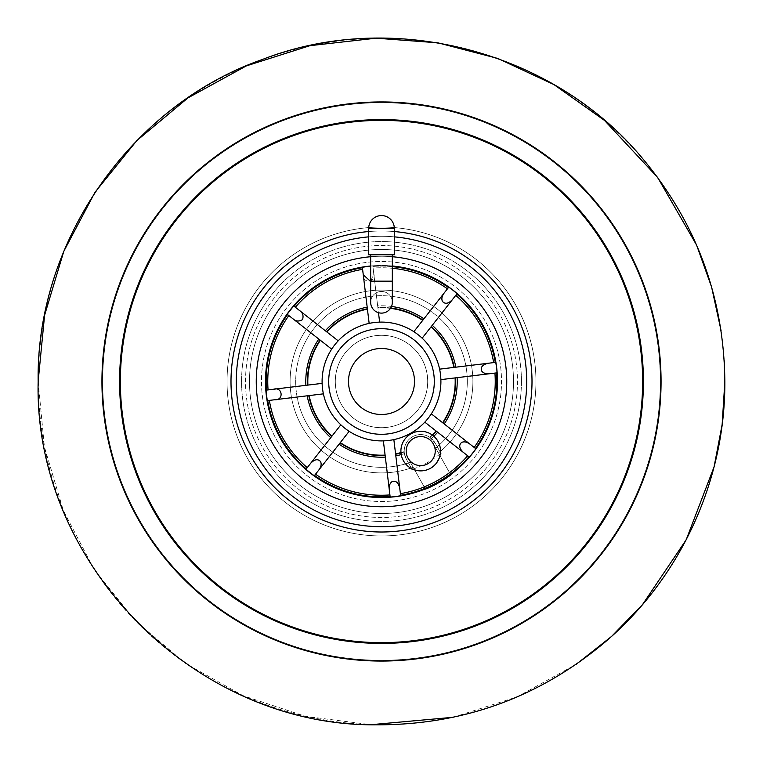 <?xml version="1.0" encoding="UTF-8"?>
<svg xmlns="http://www.w3.org/2000/svg" width="763" height="763" viewBox="0 0 763 763"><rect width="100%" height="100%" fill="white"/><g stroke="black" fill="none" stroke-linecap="round" stroke-linejoin="round"><path stroke-width="0.57" stroke-dasharray="3.81 2.86" d="M526.708 381.5A145.208 145.208 0 0 0 381.5 236.292A145.208 145.208 0 0 0 236.292 381.5A145.208 145.208 0 0 0 381.5 526.708A145.208 145.208 0 0 0 526.708 381.5A145.208 145.208 0 0 0 381.5 236.292A145.208 145.208 0 0 0 236.292 381.5A145.208 145.208 0 0 0 381.5 526.708A145.208 145.208 0 0 0 526.708 381.5A145.208 145.208 0 0 0 381.5 236.292A145.208 145.208 0 0 0 236.292 381.5A145.208 145.208 0 0 0 381.5 526.708A145.208 145.208 0 0 0 526.708 381.5A145.208 145.208 0 0 0 381.5 236.292A145.208 145.208 0 0 0 236.292 381.5A145.208 145.208 0 0 0 381.5 526.708A145.208 145.208 0 0 0 526.708 381.5A145.208 145.208 0 0 0 381.5 236.292A145.208 145.208 0 0 0 236.292 381.5M38.274 381.5A343.226 343.226 0 0 0 381.5 724.726A343.226 343.226 0 0 0 724.726 381.5A343.226 343.226 0 0 0 381.5 38.274A343.226 343.226 0 0 0 38.274 381.5M102.719 381.5A278.781 278.781 0 0 0 381.5 660.281A278.781 278.781 0 0 0 660.281 381.5A278.781 278.781 0 0 0 381.5 102.719A278.781 278.781 0 0 0 102.719 381.5A278.781 278.781 0 0 0 381.5 660.281A278.781 278.781 0 0 0 660.281 381.5A278.781 278.781 0 0 0 381.5 102.719A278.781 278.781 0 0 0 102.719 381.5M101.937 381.5A279.563 279.563 0 0 0 381.5 661.063A279.563 279.563 0 0 0 661.063 381.5A279.563 279.563 0 0 0 381.5 101.937A279.563 279.563 0 0 0 101.937 381.5M119.581 381.5A261.919 261.919 0 0 0 381.5 643.419A261.919 261.919 0 0 0 643.419 381.5A261.919 261.919 0 0 0 381.5 119.581A261.919 261.919 0 0 0 119.581 381.5M642.637 381.5A261.137 261.137 0 0 0 381.5 120.363A261.137 261.137 0 0 0 120.363 381.5A261.137 261.137 0 0 0 381.5 642.637A261.137 261.137 0 0 0 642.637 381.5M249.491 381.5A132.009 132.009 0 0 0 381.5 513.509A132.009 132.009 0 0 0 513.509 381.5A132.009 132.009 0 0 0 381.5 249.491A132.009 132.009 0 0 0 249.491 381.5A132.009 132.009 0 0 0 381.5 513.509A132.009 132.009 0 0 0 513.509 381.5A132.009 132.009 0 0 0 381.5 249.491A132.009 132.009 0 0 0 249.491 381.5M394.309 236.854A145.208 145.208 0 0 0 368.691 236.854M392.325 302.291A10.825 10.825 0 0 0 381.5 291.466A10.825 10.825 0 0 0 370.675 302.291A10.825 10.825 0 0 1 381.5 291.466A10.825 10.825 0 0 1 392.325 302.291A10.825 10.825 0 0 1 381.5 313.116A10.825 10.825 0 0 1 370.675 302.291A10.825 10.825 0 0 1 381.5 291.466M370.675 254.775L392.325 254.775L370.675 254.775M394.309 254.775L368.691 254.775M341.252 404.18A46.2 46.2 0 0 0 404.18 421.748A46.2 46.2 0 0 0 421.748 358.82A46.2 46.2 0 0 0 358.82 341.252A46.2 46.2 0 0 0 341.252 404.18A46.2 46.2 0 0 0 404.18 421.748A46.2 46.2 0 0 0 421.748 358.82A46.2 46.2 0 0 0 358.82 341.252A46.2 46.2 0 0 0 341.252 404.18M433.25 352.334A59.4 59.4 0 0 0 422.158 338.19A59.4 59.4 0 0 1 433.25 352.334A59.4 59.4 0 0 0 352.334 329.75A59.4 59.4 0 0 0 329.75 410.666A59.4 59.4 0 0 1 323.398 393.851A59.4 59.4 0 0 0 349.149 431.324A59.4 59.4 0 0 1 329.75 410.666A59.4 59.4 0 0 0 410.666 433.25A59.4 59.4 0 0 0 433.25 352.334A59.4 59.4 0 0 1 440.871 379.631A59.4 59.4 0 0 0 433.25 352.334M323.398 393.851A59.4 59.4 0 0 1 331.676 349.149A59.4 59.4 0 0 0 323.398 393.851L267.241 400.651L265.972 390.17L273.536 389.254C282.491 386.278 284.208 400.489 274.804 399.736L269.339 400.394A113.744 113.744 0 0 0 307.241 467.662L306.24 468.94A115.366 115.366 0 0 1 267.727 400.594L269.339 400.394M331.676 349.149A59.4 59.4 0 0 1 369.149 323.398A59.4 59.4 0 0 0 331.676 349.149L287.165 314.251L293.679 305.934L299.678 310.636C302.758 312.677 303.712 315.663 302.549 319.602C299.001 321.671 295.872 321.461 293.164 318.953L288.824 315.548A113.744 113.744 0 0 0 268.071 389.912L266.449 390.112A115.366 115.366 0 0 1 287.546 314.547L288.824 315.548M369.149 323.398A59.4 59.4 0 0 1 413.851 331.676A59.4 59.4 0 0 0 369.149 323.398L362.349 267.241L372.83 265.972L378.486 312.696M413.851 331.676A59.4 59.4 0 0 1 422.158 338.19A59.4 59.4 0 0 0 413.851 331.676L448.749 287.165L457.066 293.679L452.364 299.678C448.386 303.76 445.087 304.351 442.454 301.433C441.329 298.972 441.863 296.216 444.047 293.164L447.452 288.824A113.744 113.744 0 0 0 373.088 268.071L377.666 305.887L373.088 268.071A113.744 113.744 0 0 1 392.325 268.271M408.062 458.21A14.526 14.526 0 0 0 427.843 463.732A14.526 14.526 0 0 0 433.365 443.952L435.673 448.043A85.809 85.809 0 0 0 456.255 339.373A85.809 85.809 0 0 1 435.673 448.043L438.458 452.993A91.407 91.407 0 0 0 461.129 336.626A91.407 91.407 0 0 0 336.626 301.871A91.407 91.407 0 0 0 301.871 426.374A91.407 91.407 0 0 0 413.155 467.252L425.649 489.426A116.605 116.605 0 0 0 450.952 475.168L438.458 452.993A91.407 91.407 0 0 0 461.129 336.626A91.407 91.407 0 0 0 336.626 301.871A91.407 91.407 0 0 0 301.871 426.374A91.407 91.407 0 0 0 413.155 467.252L425.649 489.426A116.605 116.605 0 0 0 450.952 475.168L433.365 443.952A14.526 14.526 0 0 0 413.584 438.429A14.526 14.526 0 0 0 408.062 458.21L425.649 489.426L408.062 458.21M440.461 452.516A19.8 19.8 0 0 0 410.99 433.823A19.8 19.8 0 0 0 412.793 469.226C427.032 473.089 436.217 467.91 440.337 453.699A19.8 19.8 0 0 0 440.461 452.516L435.082 442.979L430.046 437.466A74.087 74.087 0 0 0 432.545 435.196M318.953 469.836L314.251 475.835L311.075 473.642L305.934 469.321L310.636 463.322C314.614 459.24 317.913 458.649 320.546 461.567C321.671 464.028 321.137 466.784 318.953 469.836L349.149 431.324A59.4 59.4 0 0 0 393.851 439.602A59.4 59.4 0 0 1 349.149 431.324L340.298 442.607L349.149 431.324M468.94 456.76L463.322 452.364C459.24 448.386 458.649 445.087 461.567 442.454C464.028 441.329 466.784 441.863 469.836 444.047L475.835 448.749L469.321 457.066L468.94 456.76A115.366 115.366 0 0 1 400.594 495.273L399.736 488.196L400.651 495.759L390.17 497.028L389.254 489.465C388.958 485.716 389.941 483.084 392.172 481.558C395.93 480.432 398.448 482.636 399.736 488.196L400.394 493.661A113.744 113.744 0 0 0 467.662 455.759L437.676 432.259L467.662 455.759M488.196 363.264L495.759 362.349L496.799 368.977L497.028 372.83L489.465 373.746C485.716 374.042 483.084 373.059 481.558 370.828C480.432 367.07 482.636 364.552 488.196 363.264L493.661 362.606A113.744 113.744 0 0 0 455.759 295.338L431.009 326.907A73.706 73.706 0 0 1 453.842 367.423L495.273 362.406A115.366 115.366 0 0 0 456.76 294.06L452.364 299.678M410.37 462.302A85.809 85.809 0 0 1 306.745 423.627A85.809 85.809 0 0 0 410.37 462.302L413.155 467.252L410.37 462.302A85.809 85.809 0 0 1 306.745 423.627A85.809 85.809 0 0 1 339.373 306.745A85.809 85.809 0 0 1 456.255 339.373A85.809 85.809 0 0 1 435.673 448.043M266.497 446.307A132.009 132.009 0 0 0 446.307 496.503A132.009 132.009 0 0 0 496.503 316.693A132.009 132.009 0 0 0 316.693 266.497A132.009 132.009 0 0 0 266.497 446.307A132.009 132.009 0 0 1 316.693 266.497A132.009 132.009 0 0 1 496.503 316.693A132.009 132.009 0 0 1 446.307 496.503A132.009 132.009 0 0 1 266.497 446.307A132.009 132.009 0 0 1 316.693 266.497A132.009 132.009 0 0 1 496.503 316.693A132.009 132.009 0 0 1 446.307 496.503A132.009 132.009 0 0 1 266.497 446.307A132.009 132.009 0 0 0 446.307 496.503A132.009 132.009 0 0 0 496.503 316.693A132.009 132.009 0 0 0 316.693 266.497A132.009 132.009 0 0 0 266.497 446.307A132.009 132.009 0 0 1 316.693 266.497A132.009 132.009 0 0 1 496.503 316.693A132.009 132.009 0 0 1 446.307 496.503A132.009 132.009 0 0 1 266.497 446.307A132.009 132.009 0 0 0 446.307 496.503A132.009 132.009 0 0 0 496.503 316.693A132.009 132.009 0 0 0 316.693 266.497A132.009 132.009 0 0 0 266.497 446.307M246.945 457.333A154.45 154.45 0 0 0 457.333 516.055A154.45 154.45 0 0 0 516.055 305.667A154.45 154.45 0 0 1 457.333 516.055A154.45 154.45 0 0 1 246.945 457.333A154.45 154.45 0 0 1 305.667 246.945A154.45 154.45 0 0 1 516.055 305.667A154.45 154.45 0 0 0 305.667 246.945A154.45 154.45 0 0 0 246.945 457.333A154.45 154.45 0 0 0 457.333 516.055A154.45 154.45 0 0 0 516.055 305.667A154.45 154.45 0 0 1 457.333 516.055A154.45 154.45 0 0 1 246.945 457.333A154.45 154.45 0 0 1 305.667 246.945A154.45 154.45 0 0 1 516.055 305.667A154.45 154.45 0 0 0 305.667 246.945A154.45 154.45 0 0 0 246.945 457.333A154.45 154.45 0 0 0 457.333 516.055A154.45 154.45 0 0 0 516.055 305.667A154.45 154.45 0 0 1 457.333 516.055A154.45 154.45 0 0 1 246.945 457.333A154.45 154.45 0 0 1 305.667 246.945A154.45 154.45 0 0 1 516.055 305.667A154.45 154.45 0 0 0 305.667 246.945A154.45 154.45 0 0 0 246.945 457.333M309.158 395.577L308.777 395.625A74.087 74.087 0 0 0 331.752 436.398L331.991 436.093A73.706 73.706 0 0 1 309.158 395.577L307.155 395.816A75.709 75.709 0 0 0 330.741 437.676L310.636 463.322M453.842 367.423L439.602 369.149M274.804 399.736L267.727 400.594M293.164 318.953L287.546 314.547M299.678 310.636L326.907 331.991A73.706 73.706 0 0 1 367.423 309.158L367.375 308.777A74.087 74.087 0 0 0 326.602 331.752L293.679 305.934M294.06 306.24A115.366 115.366 0 0 1 362.406 267.727L362.606 269.339A113.744 113.744 0 0 0 295.338 307.241L325.324 330.741A75.709 75.709 0 0 1 367.184 307.155L367.423 309.158M370.675 266.049L372.83 265.972L373.746 273.536L370.675 281.518M444.047 293.164L447.452 288.824M306.745 423.627A85.809 85.809 0 0 1 339.373 306.745A85.809 85.809 0 0 1 456.255 339.373M390.112 496.551L389.254 489.465L390.112 496.551A115.366 115.366 0 0 1 314.547 475.454L315.548 474.176A113.744 113.744 0 0 0 389.912 494.929L385.334 457.113L389.912 494.929M496.551 372.888L489.465 373.746L496.551 372.888A115.366 115.366 0 0 1 475.454 448.453L474.176 447.452A113.744 113.744 0 0 0 494.929 373.088L457.113 377.666L494.929 373.088M424.81 422.158A59.4 59.4 0 0 0 431.324 413.851A59.4 59.4 0 0 1 393.851 439.602A59.4 59.4 0 0 0 424.81 422.158L463.322 452.364M455.492 377.857L455.11 377.904A73.706 73.706 0 0 1 442.607 422.702L442.912 422.94A74.087 74.087 0 0 0 455.492 377.857L440.871 379.631A59.4 59.4 0 0 1 431.324 413.851A59.4 59.4 0 0 0 440.871 379.631L489.465 373.746M457.113 377.666A75.709 75.709 0 0 1 444.2 423.942L469.836 444.047M401.004 452.974A74.087 74.087 0 0 0 404.237 452.011L404.218 451.61A73.706 73.706 0 0 1 395.577 453.842L399.736 488.196M395.625 454.223A74.087 74.087 0 0 0 404.237 452.011L404.218 451.61A73.706 73.706 0 0 1 400.966 452.583M432.22 434.967A73.706 73.706 0 0 1 429.712 437.247A16.5 16.5 0 0 0 404.218 451.61A16.5 16.5 0 0 1 429.712 437.247L430.046 437.466A74.087 74.087 0 0 0 436.398 431.248L436.093 431.009A73.706 73.706 0 0 1 429.712 437.247L435.082 442.979A16.5 16.5 0 0 0 412.611 436.703A16.5 16.5 0 0 0 406.336 459.183L412.125 469.455A93.134 93.134 0 0 0 440.88 453.26L435.082 442.979A16.5 16.5 0 0 0 412.611 436.703A16.5 16.5 0 0 0 406.336 459.183L411.705 468.711M385.143 455.492L385.096 455.11A73.706 73.706 0 0 1 340.298 442.607L340.06 442.912A74.087 74.087 0 0 0 385.143 455.492L389.254 489.465M307.508 385.143L307.89 385.096A73.706 73.706 0 0 1 320.393 340.298L320.088 340.06A74.087 74.087 0 0 0 307.508 385.143L273.536 389.254M422.702 320.393L422.702 320.393A73.706 73.706 0 0 0 377.904 307.89A73.706 73.706 0 0 1 390.475 308.347M390.704 307.985A74.087 74.087 0 0 0 377.857 307.508L373.746 273.536C376.722 282.491 362.511 284.208 363.264 274.804L362.358 267.365L363.264 274.804M444.2 423.942L474.176 447.452L444.2 423.942M379.631 322.129L377.666 305.887A75.709 75.709 0 0 1 423.942 318.8L422.94 320.088A74.087 74.087 0 0 0 377.857 307.508L377.666 305.887A75.709 75.709 0 0 1 391.495 306.449M395.816 455.845L400.394 493.661L395.816 455.845A75.709 75.709 0 0 0 404.409 453.661L406.336 459.183L412.125 469.455L406.336 459.183L404.409 453.661A75.709 75.709 0 0 1 401.224 454.595M436.093 431.009L437.676 432.259A75.709 75.709 0 0 1 431.362 438.477A75.709 75.709 0 0 0 433.813 436.236M372.849 266.096L373.746 273.536L372.849 266.096M422.158 338.19L431.009 326.907M442.607 422.702L431.324 413.851M455.11 377.904L440.871 379.631M395.577 453.842L393.851 439.602M385.096 455.11L383.369 440.871M331.991 436.093L340.842 424.81M307.89 385.096L322.129 383.369M326.907 331.991L338.19 340.842M455.759 295.338L456.76 294.06M314.547 475.454L315.548 474.176M362.406 267.727L362.606 269.339M475.454 448.453L474.176 447.452M326.602 331.752L325.324 330.741M367.375 308.777L367.184 307.155M440.88 453.26L435.082 442.979L440.88 453.26M400.594 495.273L400.394 493.661M436.398 431.248L437.676 432.259M356.598 403.16A33 33 0 0 0 403.16 406.402A33 33 0 0 0 406.402 359.84A33 33 0 0 0 359.84 356.598A33 33 0 0 0 356.598 403.16A33 33 0 0 1 349.015 387.318M416.36 351.18A46.2 46.2 0 0 0 351.18 346.64A46.2 46.2 0 0 0 346.64 411.82A46.2 46.2 0 0 0 411.82 416.36A46.2 46.2 0 0 0 416.36 351.18A46.2 46.2 0 0 0 351.18 346.64A46.2 46.2 0 0 0 346.64 411.82A46.2 46.2 0 0 0 411.82 416.36A46.2 46.2 0 0 0 416.36 351.18M421.348 346.85A52.8 52.8 0 0 0 346.85 341.652A52.8 52.8 0 0 0 341.652 416.15A52.8 52.8 0 0 0 416.15 421.348A52.8 52.8 0 0 0 421.348 346.85M375.682 349.015A33 33 0 0 1 413.985 375.682A33 33 0 0 1 387.318 413.985A33 33 0 0 1 349.015 387.318A33 33 0 0 1 375.682 349.015M406.402 359.84A33 33 0 0 1 413.985 375.682M389.645 426.984A46.2 46.2 0 0 1 336.016 389.645A46.2 46.2 0 0 1 373.355 336.016A46.2 46.2 0 0 1 426.984 373.355A46.2 46.2 0 0 1 389.645 426.984A46.2 46.2 0 0 1 336.016 389.645A46.2 46.2 0 0 1 373.355 336.016A46.2 46.2 0 0 1 426.984 373.355A46.2 46.2 0 0 1 389.645 426.984M390.809 433.479A52.8 52.8 0 0 1 329.521 390.809A52.8 52.8 0 0 1 372.191 329.521A52.8 52.8 0 0 1 433.479 372.191A52.8 52.8 0 0 1 390.809 433.479A52.8 52.8 0 0 1 329.521 390.809A52.8 52.8 0 0 1 372.191 329.521A52.8 52.8 0 0 1 433.479 372.191A52.8 52.8 0 0 1 390.809 433.479M521.434 381.5A139.934 139.934 0 0 0 381.5 241.566A139.934 139.934 0 0 0 241.566 381.5A139.934 139.934 0 0 0 381.5 521.434A139.934 139.934 0 0 0 521.434 381.5A139.934 139.934 0 0 0 381.5 241.566A139.934 139.934 0 0 0 241.566 381.5A139.934 139.934 0 0 0 381.5 521.434A139.934 139.934 0 0 0 521.434 381.5M230.998 381.5A150.502 150.502 0 0 0 381.5 532.002A150.502 150.502 0 0 0 532.002 381.5A150.502 150.502 0 0 0 381.5 230.998A150.502 150.502 0 0 0 230.998 381.5M394.309 231.542A150.502 150.502 0 0 0 368.691 231.542M392.325 281.175L370.675 281.175M394.309 228.366L368.691 228.366M486.05 322.577A120.01 120.01 0 0 1 440.423 486.05A120.01 120.01 0 0 1 276.95 440.423A120.01 120.01 0 0 1 322.577 276.95A120.01 120.01 0 0 1 486.05 322.577A120.01 120.01 0 0 1 440.423 486.05A120.01 120.01 0 0 1 276.95 440.423A120.01 120.01 0 0 1 322.577 276.95A120.01 120.01 0 0 1 486.05 322.577M499.956 314.747A135.967 135.967 0 0 0 314.747 263.044A135.967 135.967 0 0 0 263.044 448.253A135.967 135.967 0 0 0 448.253 499.956A135.967 135.967 0 0 0 499.956 314.747A135.967 135.967 0 0 0 314.747 263.044A135.967 135.967 0 0 0 263.044 448.253A135.967 135.967 0 0 0 448.253 499.956A135.967 135.967 0 0 0 499.956 314.747M512.602 307.613A150.492 150.492 0 0 1 455.387 512.602A150.492 150.492 0 0 1 250.398 455.387A150.492 150.492 0 0 1 307.613 250.398A150.492 150.492 0 0 1 512.602 307.613A150.492 150.492 0 0 1 455.387 512.602A150.492 150.492 0 0 1 250.398 455.387A150.492 150.492 0 0 1 307.613 250.398A150.492 150.492 0 0 1 512.602 307.613M280.431 438.458A116.014 116.014 0 0 0 438.458 482.569A116.014 116.014 0 0 0 482.569 324.542A116.014 116.014 0 0 0 324.542 280.431A116.014 116.014 0 0 0 280.431 438.458M490.619 320.012A125.246 125.246 0 0 1 442.988 490.619A125.246 125.246 0 0 1 272.381 442.988A125.246 125.246 0 0 1 320.012 272.381A125.246 125.246 0 0 1 490.619 320.012M254.995 452.793A145.208 145.208 0 0 0 452.793 508.005A145.208 145.208 0 0 0 508.005 310.207A145.208 145.208 0 0 0 310.207 254.995A145.208 145.208 0 0 0 254.995 452.793A145.208 145.208 0 0 0 452.793 508.005A145.208 145.208 0 0 0 508.005 310.207A145.208 145.208 0 0 0 310.207 254.995A145.208 145.208 0 0 0 254.995 452.793M432.259 325.324A75.709 75.709 0 0 1 455.845 367.184M454.223 367.375A74.087 74.087 0 0 0 431.248 326.602M392.325 266.64A115.366 115.366 0 0 0 372.888 266.449A115.366 115.366 0 0 1 448.453 287.546M392.325 266.001A116.014 116.014 0 0 0 370.675 266.001M370.675 256.721A125.246 125.246 0 0 1 392.325 256.721M385.334 457.113A75.709 75.709 0 0 1 339.058 444.2M305.887 385.334A75.709 75.709 0 0 1 318.8 339.058M38.15 381.5L44.407 446.86L63.3 510.437L94.03 569.227L135.356 620.891L185.686 663.543L243.149 695.732L305.667 716.371L371.037 724.697M453.127 717.296L517.238 696.857L576.227 664.287M721.054 330.57L724.211 360.594"/><path stroke-width="1.14" d="M661.063 381.5A279.563 279.563 0 0 0 381.5 101.937A279.563 279.563 0 0 0 101.937 381.5A279.563 279.563 0 0 0 381.5 661.063A279.563 279.563 0 0 0 661.063 381.5M643.419 381.5A261.919 261.919 0 0 0 381.5 119.581A261.919 261.919 0 0 0 119.581 381.5A261.919 261.919 0 0 0 381.5 643.419A261.919 261.919 0 0 0 643.419 381.5M120.363 381.5A261.137 261.137 0 0 0 381.5 642.637A261.137 261.137 0 0 0 642.637 381.5A261.137 261.137 0 0 0 381.5 120.363A261.137 261.137 0 0 0 120.363 381.5M368.691 236.854A145.208 145.208 0 0 0 236.292 381.5A145.208 145.208 0 0 0 381.5 526.708A145.208 145.208 0 0 0 526.708 381.5A145.208 145.208 0 0 0 394.309 236.854M370.675 254.775L370.675 302.291A10.825 10.825 0 0 0 381.5 313.116A10.825 10.825 0 0 0 392.325 302.291L392.325 254.775M368.691 228.366L368.691 254.775L394.309 254.775L394.309 228.366A12.809 12.809 0 0 0 381.5 215.567A12.809 12.809 0 0 0 368.691 228.366L394.309 228.366M433.25 352.334A59.4 59.4 0 0 0 352.334 329.75A59.4 59.4 0 0 0 329.75 410.666A59.4 59.4 0 0 0 410.666 433.25A59.4 59.4 0 0 0 433.25 352.334M433.365 443.952A14.526 14.526 0 0 1 427.843 463.732A14.526 14.526 0 0 1 408.062 458.21A14.526 14.526 0 0 1 413.584 438.429A14.526 14.526 0 0 1 433.365 443.952M437.962 441.357A19.8 19.8 0 0 0 410.99 433.823A19.8 19.8 0 0 0 403.455 460.795A19.8 19.8 0 0 0 430.427 468.329A19.8 19.8 0 0 0 437.962 441.357M310.636 463.322C314.614 459.24 317.913 458.649 320.546 461.567C321.671 464.028 321.137 466.784 318.953 469.836L314.251 475.835L305.934 469.321L340.842 424.81M399.736 488.196L400.651 495.759L394.023 496.799L390.17 497.028L389.254 489.465C388.958 485.716 389.941 483.084 392.172 481.558C395.93 480.432 398.448 482.636 399.736 488.196L393.851 439.602M469.836 444.047L475.835 448.749L473.642 451.925L469.321 457.066L463.322 452.364C459.24 448.386 458.649 445.087 461.567 442.454C464.028 441.329 466.784 441.863 469.836 444.047L431.324 413.851M488.196 363.264L495.759 362.349L496.799 368.977L497.028 372.83L489.465 373.746C485.716 374.042 483.084 373.059 481.558 370.828C480.432 367.07 482.636 364.552 488.196 363.264L439.602 369.149M444.047 293.164L448.749 287.165L451.925 289.358L457.066 293.679L452.364 299.678C448.386 303.76 445.087 304.351 442.454 301.433C441.329 298.972 441.863 296.216 444.047 293.164L413.851 331.676M331.752 436.398L330.741 437.676A75.709 75.709 0 0 1 307.155 395.816L308.777 395.625A74.087 74.087 0 0 0 331.752 436.398M431.009 326.907A73.706 73.706 0 0 1 453.842 367.423M411.705 468.711L412.125 469.455A93.134 93.134 0 0 0 412.793 469.226M370.675 281.518L363.264 274.804L362.349 267.241L370.675 266.049M293.679 305.934L299.678 310.636C302.758 312.677 303.712 315.663 302.549 319.602C299.001 321.671 295.872 321.461 293.164 318.953L287.165 314.251L293.679 305.934L295.338 307.241A113.744 113.744 0 0 1 362.606 269.339M266.096 390.151L322.129 383.369M273.536 389.254C282.491 386.278 284.208 400.489 274.804 399.736L267.241 400.651L265.972 390.17M389.254 489.465L383.369 440.871M463.322 452.364L424.81 422.158M489.465 373.746L440.871 379.631M422.158 338.19L452.364 299.678M378.486 312.696L379.631 322.129M363.264 274.804L369.149 323.398M299.678 310.636L338.19 340.842M293.164 318.953L331.676 349.149M274.804 399.736L323.398 393.851M318.953 469.836L349.149 431.324M455.11 377.904A73.706 73.706 0 0 1 442.607 422.702M400.966 452.583A73.706 73.706 0 0 1 395.577 453.842M436.093 431.009A73.706 73.706 0 0 1 432.22 434.967M385.096 455.11A73.706 73.706 0 0 1 340.298 442.607M331.991 436.093A73.706 73.706 0 0 1 309.158 395.577M307.89 385.096A73.706 73.706 0 0 1 320.393 340.298M326.907 331.991A73.706 73.706 0 0 1 367.423 309.158M390.475 308.347A73.706 73.706 0 0 1 422.702 320.393M456.76 294.06A115.366 115.366 0 0 1 495.273 362.406L493.661 362.606A113.744 113.744 0 0 0 455.759 295.338M267.727 400.594A115.366 115.366 0 0 0 306.24 468.94L307.241 467.662A113.744 113.744 0 0 1 269.339 400.394M287.546 314.547A115.366 115.366 0 0 0 266.449 390.112L268.071 389.912A113.744 113.744 0 0 1 288.824 315.548M390.704 307.985A74.087 74.087 0 0 1 422.94 320.088L423.942 318.8A75.709 75.709 0 0 0 391.495 306.449M455.492 377.857A74.087 74.087 0 0 1 442.912 422.94L444.2 423.942A75.709 75.709 0 0 0 457.113 377.666M440.337 453.699A93.134 93.134 0 0 0 440.88 453.26L440.461 452.516M356.598 403.16A33 33 0 0 0 403.16 406.402A33 33 0 0 0 406.402 359.84A33 33 0 0 0 359.84 356.598A33 33 0 0 0 387.318 413.985A33 33 0 0 0 413.985 375.682M421.348 346.85A52.8 52.8 0 0 0 346.85 341.652A52.8 52.8 0 0 0 341.652 416.15A52.8 52.8 0 0 0 416.15 421.348A52.8 52.8 0 0 0 421.348 346.85M349.015 387.318A33 33 0 0 1 406.402 359.84M236.292 381.5A145.208 145.208 0 0 0 381.5 526.708A145.208 145.208 0 0 0 526.708 381.5M368.691 231.542A150.502 150.502 0 0 0 230.998 381.5A150.502 150.502 0 0 0 381.5 532.002A150.502 150.502 0 0 0 532.002 381.5A150.502 150.502 0 0 0 394.309 231.542M370.675 281.175L392.325 281.175M370.675 302.291A10.825 10.825 0 0 0 381.5 313.116M370.675 266.001A116.014 116.014 0 0 0 280.431 438.458A116.014 116.014 0 0 0 438.458 482.569A116.014 116.014 0 0 0 392.325 266.001M392.325 256.721A125.246 125.246 0 0 1 442.988 490.619A125.246 125.246 0 0 1 272.381 442.988A125.246 125.246 0 0 1 370.675 256.721M432.259 325.324A75.709 75.709 0 0 1 455.845 367.184M454.223 367.375A74.087 74.087 0 0 0 431.248 326.602M390.112 496.551A115.366 115.366 0 0 1 314.547 475.454M468.94 456.76A115.366 115.366 0 0 1 400.594 495.273M496.551 372.888A115.366 115.366 0 0 1 475.454 448.453M392.325 266.64A115.366 115.366 0 0 1 448.453 287.546M294.06 306.24A115.366 115.366 0 0 1 362.406 267.727M340.06 442.912A74.087 74.087 0 0 0 385.143 455.492M320.088 340.06A74.087 74.087 0 0 0 307.508 385.143M367.375 308.777A74.087 74.087 0 0 0 326.602 331.752M395.625 454.223A74.087 74.087 0 0 0 401.004 452.974M315.548 474.176A113.744 113.744 0 0 0 389.912 494.929M385.334 457.113A75.709 75.709 0 0 1 339.058 444.2M305.887 385.334A75.709 75.709 0 0 1 318.8 339.058M325.324 330.741A75.709 75.709 0 0 1 367.184 307.155M447.452 288.824A113.744 113.744 0 0 0 392.325 268.271M474.176 447.452A113.744 113.744 0 0 0 494.929 373.088M401.224 454.595A75.709 75.709 0 0 1 395.816 455.845M432.545 435.196A74.087 74.087 0 0 0 436.398 431.248M437.676 432.259A75.709 75.709 0 0 1 433.813 436.236M400.394 493.661A113.744 113.744 0 0 0 467.662 455.759M371.037 724.697L453.127 717.296M576.227 664.287L611.545 636.437L642.589 604.487L686.195 539.775L714.063 466.889L722.141 424.533L724.85 381.5C723.934 297.389 696.514 223.063 642.589 158.513C553.576 50.835 392.678 8.736 262.663 59.38C130.902 105.313 35.909 241.814 38.15 381.5C33.591 563.018 194.546 726.51 376.111 724.812C462.225 725.165 538.354 697.754 604.487 642.589C680.167 578.64 725.375 480.576 724.85 381.5L724.211 360.594M38.15 381.5L44.597 315.233L63.796 251.332L94.927 192.381L136.806 140.621L187.908 97.931L246.363 65.885L309.95 45.675L376.111 38.188L437.876 42.814L497.81 58.446L553.957 84.598L604.487 120.411L657.687 177.512L696.609 245.142L711.602 287.06L721.054 330.57"/></g></svg>
